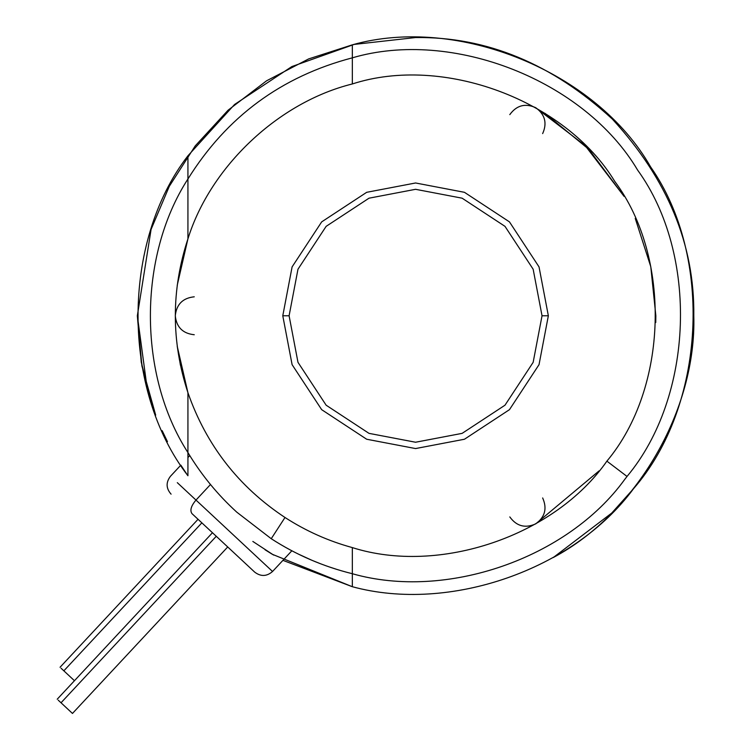<?xml version="1.0" encoding="UTF-8"?>
<svg xmlns="http://www.w3.org/2000/svg" width="751" height="751" viewBox="0 0 751 751"><rect width="100%" height="100%" fill="white"/><g stroke="black" fill="none" stroke-linecap="round" stroke-linejoin="round"><path stroke-width="1.13" d="M249.079 566.883L191.984 513.637C189.74 510.455 191.073 505.93 195.983 500.082L210.487 484.517L195.983 500.082L177.302 482.658L272.547 571.483L195.983 500.082C191.073 505.93 189.74 510.455 191.984 513.637L254.673 572.102C260.804 576.759 266.765 576.543 272.547 571.483L291.857 550.774L293.181 551.469M186.736 474.031L180.841 465.151L170.458 476.275C165.811 482.405 166.018 488.366 171.087 494.158M68.66 709.892L61.028 702.776L216.269 536.289L61.028 702.776L72.472 713.45L227.722 546.963M201.859 522.846L63.854 670.831L74.462 680.725L61.066 668.23L63.854 670.831L201.859 522.846M282.93 560.349L352.332 586.719L272.397 554.332M272.153 554.191L265.019 549.751M177.227 346.277L187.928 392.698L187.928 452.562C201.324 474.81 217.612 494.684 236.8 512.173L271.242 538.72L284.995 517.486C238.621 486.789 206.262 445.193 187.928 392.698L187.928 392.698C206.262 445.193 238.621 486.789 284.995 517.486L271.242 538.72L276.884 542.269M535.707 523.869C545.01 517.101 547.329 508.465 542.654 497.951C547.329 508.465 545.01 517.101 535.707 523.869C525.193 528.544 516.557 526.226 509.798 516.923C516.557 526.226 525.193 528.544 535.707 523.869L599.073 470.896M548.352 315.777L539.03 364.657L509.46 409.67L464.447 439.241L415.566 448.563L366.685 439.241L321.672 409.67L292.101 364.657L282.78 315.777L292.101 364.657L321.672 409.67L366.685 439.241L415.566 448.563L464.447 439.241L509.46 409.67L539.03 364.657L548.352 315.777L542.034 315.777L533.154 362.329L504.991 405.202L462.118 433.365L415.566 442.236L369.013 433.365L326.141 405.202L297.978 362.329L289.097 315.777L282.78 315.777L289.097 315.777L297.978 362.329L326.141 405.202L369.013 433.365L415.566 442.236L462.118 433.365L504.991 405.202L533.154 362.329L542.034 315.777L533.154 269.224L504.991 226.351L462.118 198.189L415.566 189.308L369.013 198.189L326.141 226.351L297.978 269.224L289.097 315.777L297.978 269.224L326.141 226.351L369.013 198.189L415.566 189.308L462.118 198.189L504.991 226.351L533.154 269.224L542.034 315.777L548.352 315.777L539.03 266.896L509.46 221.883L464.447 192.312L415.566 182.981L366.685 192.312L321.672 221.883L292.101 266.896L282.78 315.777L292.101 266.896L321.672 221.883L366.685 192.312L415.566 182.981L464.447 192.312L509.46 221.883L539.03 266.896L548.352 315.777M194.256 334.739C182.812 333.538 176.485 327.211 175.283 315.777C176.485 304.333 182.812 298.006 194.256 296.805M509.798 114.621C516.557 105.318 525.193 103.009 535.707 107.684C545.01 114.443 547.329 123.089 542.654 133.594C547.329 123.089 545.01 114.443 535.707 107.684L584.991 145.394L624.081 196.377L588.981 149.449L544.982 113.317M271.242 538.72C296.326 554.905 323.352 566.573 352.332 573.717L352.332 547.592C439.185 575.238 554.839 535.961 606.892 461.142L627.029 476.444C693.849 396.481 698.759 254.448 637.608 170.073C584.531 80.385 452.29 28.36 352.332 57.836L352.332 83.962C442.902 54.541 565.296 99.977 614.74 181.357C671.713 257.659 668.052 388.154 606.892 461.142C668.052 388.154 671.713 257.659 614.74 181.357C565.296 99.977 442.902 54.541 352.332 83.962L352.332 57.836C452.29 28.36 584.531 80.385 637.608 170.073C698.759 254.448 693.849 396.481 627.029 476.444L624.522 479.692C567.343 558.556 446 600.481 352.332 573.717C323.352 566.573 296.326 554.905 271.242 538.72L236.8 512.173C217.612 494.684 201.324 474.81 187.928 452.562L187.928 475.74C121.409 389.741 121.409 241.803 187.928 155.804L187.928 238.846C210.477 166.403 278.668 102.155 352.332 83.962C278.668 102.155 210.477 166.403 187.928 238.846L187.928 238.846C171.134 290.13 171.134 341.414 187.928 392.698C171.134 341.414 171.134 290.13 187.928 238.846L187.928 178.982C226.671 116.809 281.475 76.424 352.332 57.836C281.475 76.424 226.671 116.809 187.928 178.982L187.928 220.888M187.947 452.6L187.928 452.562C137.884 375.059 137.884 256.495 187.928 178.982L187.928 155.804L234.575 104.473L291.876 66.557L354.106 44.422L415.566 37.55C486.573 36.592 552.154 63.76 612.3 119.043C667.583 179.189 694.741 244.77 693.793 315.777C696.59 409.915 636.463 513.365 553.271 557.533L611.783 513.017L633.515 488.713C705.583 406.16 713.516 256.617 650.601 166.891C713.516 256.617 705.583 406.16 633.515 488.713C573.867 569.774 449.445 613.135 352.332 586.719L352.332 547.592C328.337 541.02 305.892 530.985 284.995 517.486C305.892 530.985 328.337 541.02 352.332 547.592L352.332 586.719C449.445 613.135 573.867 569.774 633.515 488.713C705.583 406.16 713.516 256.617 650.601 166.891C713.516 256.617 705.583 406.16 633.515 488.713L612.3 512.511M352.332 44.835C457.772 14.954 596.36 71.664 650.601 166.891C596.36 71.664 457.772 14.954 352.332 44.835L352.332 83.962L352.332 44.835L308.642 58.916L266.549 80.817L228.116 110.172L195.232 145.891L169.304 186.304L151.082 229.402L137.339 315.777L147.356 389.731M273.655 555.083L252.843 541.443M153.016 407.849L141.244 362.207L137.339 315.777L141.92 366.019L155.692 415.134M148.923 395.223L155.204 413.867M162.169 430.661L167.464 441.682M293.378 551.572L294.636 552.22M294.871 552.342L290.712 550.173M298.044 553.938L312.069 560.359L298.044 553.938M312.153 560.387L320.874 563.898L312.153 560.387M337.218 569.53L328.328 566.611M635.233 218.391L650.779 266.689L655.848 315.777L655.754 322.508M180.428 365.239L177.227 346.286M177.227 285.267L187.928 238.846M187.928 155.804C121.409 241.803 121.409 389.741 187.928 475.74L187.928 392.698M187.928 178.982C137.884 256.495 137.884 375.059 187.928 452.571M627.029 476.444L606.892 461.142C554.839 535.961 439.185 575.238 352.332 547.592L352.332 573.717C446 600.481 567.343 558.556 624.522 479.692L627.029 476.444M71.486 677.946L74.462 680.725M61.028 702.776L58.231 700.176L61.028 702.776M290.581 550.107L287.126 548.23M286.657 547.967L284.967 547.019M189.768 455.575L187.928 457.547M198.039 519.288L60.042 667.273M212.458 532.731L57.207 699.219"/></g></svg>
